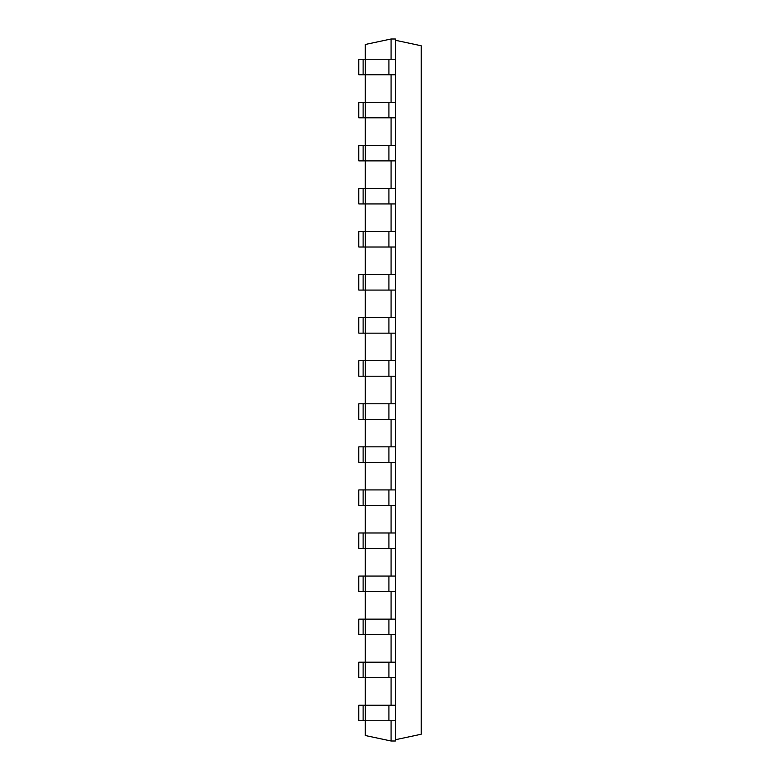 <?xml version="1.0" encoding="UTF-8"?>
<svg xmlns="http://www.w3.org/2000/svg" width="780" height="780" viewBox="0 0 780 780"><rect width="100%" height="100%" fill="white"/><g stroke="black" fill="none" stroke-linecap="round" stroke-linejoin="round"><path stroke-width="1.17" d="M391.072 59.241L391.072 39L365.245 44.489L365.245 59.241M365.245 74.743L365.245 102.316M365.245 117.809L365.245 145.382M365.245 160.875L365.245 188.448M365.245 203.941L365.245 231.514M365.245 247.016L365.245 274.579M365.245 290.082L365.245 317.645M365.245 333.148L365.245 360.721M365.245 376.214L365.245 403.786M365.245 419.279L365.245 446.852M365.245 462.355L365.245 489.918M365.245 505.421L365.245 532.984M365.245 548.486L365.245 576.059M365.245 591.552L365.245 619.125M365.245 634.618L365.245 662.191M365.245 677.683L365.245 705.256M365.245 720.759L365.245 735.511L391.072 741L395.372 741L395.372 720.759L363.11 720.759L363.11 705.256L365.264 705.256L365.264 720.759M391.072 720.759L391.072 741M391.072 677.683L391.072 705.256M391.072 634.618L391.072 662.191M391.072 591.552L391.072 619.125M391.072 548.486L391.072 576.059M391.072 505.421L391.072 532.984M391.072 462.355L391.072 489.918M391.072 419.279L391.072 446.852M391.072 376.214L391.072 403.786M391.072 333.148L391.072 360.721M391.072 290.082L391.072 317.645M391.072 247.016L391.072 274.579M391.072 203.941L391.072 231.514M391.072 160.875L391.072 188.448M391.072 117.809L391.072 145.382M391.072 74.743L391.072 102.316M391.072 39L395.372 39L395.372 59.241L358.8 59.241L358.8 74.743L363.11 74.743L363.11 59.241M365.264 59.241L365.264 74.743L395.372 74.743L395.372 102.316L358.8 102.316L358.8 117.809L363.11 117.809L363.11 102.316M395.372 102.316L395.372 705.256L365.264 705.256M363.11 705.256L358.8 705.256L358.8 720.759L363.11 720.759M365.264 74.743L363.11 74.743M395.372 677.683L363.11 677.683L363.11 662.191L365.264 662.191L365.264 677.683M363.11 662.191L358.8 662.191L358.8 677.683L363.11 677.683M395.372 117.809L363.11 117.809M395.372 662.191L365.264 662.191M395.372 145.382L358.8 145.382L358.8 160.875L363.11 160.875L363.11 145.382M395.372 634.618L363.11 634.618L363.11 619.125L365.264 619.125L365.264 634.618M363.11 619.125L358.8 619.125L358.8 634.618L363.11 634.618M395.372 160.875L363.11 160.875M395.372 619.125L365.264 619.125M395.372 188.448L358.8 188.448L358.8 203.941L363.11 203.941L363.11 188.448M395.372 591.552L363.11 591.552L363.11 576.059L365.264 576.059L365.264 591.552M363.11 576.059L358.8 576.059L358.8 591.552L363.11 591.552M395.372 203.941L363.11 203.941M395.372 576.059L365.264 576.059M395.372 231.514L358.8 231.514L358.8 247.016L363.11 247.016L363.11 231.514M395.372 548.486L363.11 548.486L363.11 532.984L365.264 532.984L365.264 548.486M363.11 532.984L358.8 532.984L358.8 548.486L363.11 548.486M395.372 247.016L363.11 247.016M395.372 532.984L365.264 532.984M395.372 274.579L358.8 274.579L358.8 290.082L363.11 290.082L363.11 274.579M395.372 505.421L363.11 505.421L363.11 489.918L365.264 489.918L365.264 505.421M363.11 489.918L358.8 489.918L358.8 505.421L363.11 505.421M395.372 290.082L363.11 290.082M395.372 489.918L365.264 489.918M395.372 317.645L358.8 317.645L358.8 333.148L363.11 333.148L363.11 317.645M395.372 462.355L363.11 462.355L363.11 446.852L365.264 446.852L365.264 462.355M363.11 446.852L358.8 446.852L358.8 462.355L363.11 462.355M395.372 333.148L363.11 333.148M395.372 446.852L365.264 446.852M395.372 360.721L358.8 360.721L358.8 376.214L363.11 376.214L363.11 360.721M395.372 419.279L363.11 419.279L363.11 403.786L365.264 403.786L365.264 419.279M363.11 403.786L358.8 403.786L358.8 419.279L363.11 419.279M395.372 376.214L363.11 376.214M395.372 403.786L365.264 403.786M395.372 739.733L421.2 734.243L421.2 45.757L395.372 40.267M395.372 74.743L395.372 59.241M395.372 705.256L395.372 720.759M388.918 74.743L388.918 59.241M388.918 705.256L388.918 720.759M365.264 102.316L365.264 117.809M388.918 102.316L388.918 117.809M388.918 662.191L388.918 677.683M365.264 145.382L365.264 160.875M388.918 145.382L388.918 160.875M388.918 619.125L388.918 634.618M365.264 188.448L365.264 203.941M388.918 188.448L388.918 203.941M388.918 576.059L388.918 591.552M365.264 231.514L365.264 247.016M388.918 231.514L388.918 247.016M388.918 532.984L388.918 548.486M365.264 274.579L365.264 290.082M388.918 274.579L388.918 290.082M388.918 489.918L388.918 505.421M365.264 317.645L365.264 333.148M388.918 317.645L388.918 333.148M388.918 446.852L388.918 462.355M365.264 360.721L365.264 376.214M388.918 360.721L388.918 376.214M388.918 403.786L388.918 419.279"/></g></svg>
